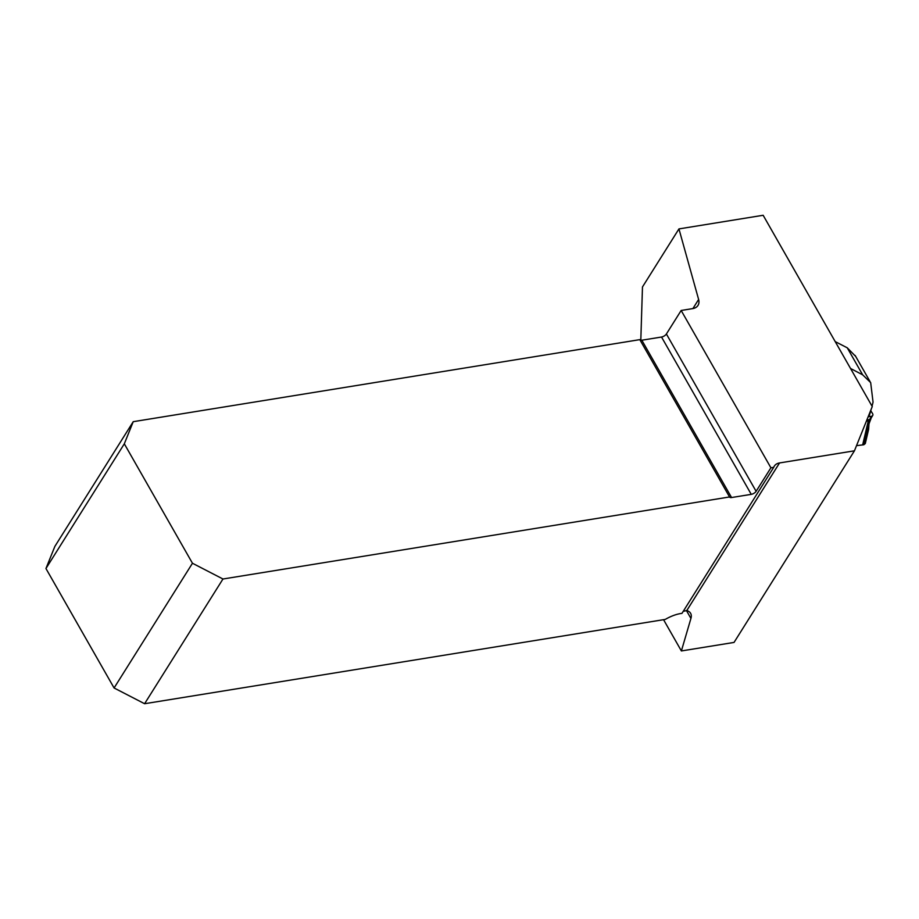<?xml version="1.0" encoding="UTF-8"?>
<svg xmlns="http://www.w3.org/2000/svg" width="919" height="919" viewBox="0 0 919 919"><rect width="100%" height="100%" fill="white"/><g stroke="black" fill="none" stroke-linecap="round" stroke-linejoin="round"><path stroke-width="1.38" d="M639.911 339.812A4.067 1.815 -29.7 0 0 641.818 340.214L731.558 497.535A4.067 1.815 -29.7 0 1 729.594 497.053A4.067 1.815 -29.7 0 1 729.56 496.961L639.819 339.639L133.232 421.683L54.864 546.403L45.95 568.528L114.082 687.975L144.593 703.724L665.287 619.406A24.376 10.902 150.3 0 1 681.955 613.364L773.718 467.346A13.004 8.926 32.1 0 1 774.303 466.128A13.004 8.926 32.1 0 1 779.542 462.946L854.44 450.815L734.04 642.427L681.381 650.951L690.927 618.43A24.376 10.902 150.3 0 0 690.617 613.318A24.376 10.902 150.3 0 0 686.78 610.561L683.219 611.342M835.199 341.604L847.249 347.807L855.681 356.4M692.903 308.577L698.624 299.468L678.946 228.911L642.473 286.958L640.807 340.248M663.552 619.682L681.381 650.951M698.624 299.468A13.004 8.926 -147.9 0 1 697.992 305.418A13.004 8.926 -147.9 0 1 692.742 308.6L681.163 310.473L770.903 467.794L773.718 467.346M868.156 416.744L868.96 416.606A160.457 92.038 -99.2 0 0 871.269 409.001M872.039 406.187A160.457 92.038 -99.2 0 0 873.05 402.12L870.672 382.614L862.654 374.826L850.523 368.462M678.946 228.911L763.149 215.276L872.257 406.566L854.44 450.815M45.95 568.528L124.318 443.808L192.462 563.255L114.082 687.975M641.818 340.214L661.531 337.032A4.067 1.815 -29.7 0 0 666.39 333.988L681.163 310.473M666.39 333.988L756.119 491.309L770.903 467.794M756.119 491.309A4.067 1.815 -29.7 0 1 751.26 494.353L661.531 337.032M731.558 497.535L751.26 494.353M729.56 496.961L222.961 579.004L192.462 563.255M144.593 703.724L222.961 579.004M133.232 421.683L124.318 443.808M868.133 416.812L871.396 416.284A3.251 2.137 -151.6 0 0 872.728 415.434A3.251 2.137 -151.6 0 0 872.901 414.825M872.901 414.618A3.251 2.137 -151.6 0 0 872.499 413.458L870.775 410.747M866.686 420.397L870.477 419.156L872.728 415.434M868.627 428.645L867.122 430.632L867.513 424.762L869.294 420.247L866.341 421.27M864.595 441.43L863.814 444.762L856.519 445.658L863.814 444.762L865.284 443.567L868.593 429.472M862.654 444.934L868.363 420.523A8.122 2.872 -110.1 0 1 868.444 419.753M870.821 418.972L869.294 420.247A8.122 4.285 -101.9 0 1 869.615 419.42M870.959 418.685L868.995 423.831A3.251 1.895 -159.1 0 1 867.513 424.762M868.317 427.14L863.814 444.762M686.78 610.561L779.542 462.946M862.654 374.826L847.249 347.807M686.39 610.469L690.927 618.43M869.328 420.236A8.122 4.664 -99.2 0 1 869.707 419.397L871.396 416.284M855.141 355.458L870.052 381.603M868.995 423.831L868.627 429.322"/></g></svg>
